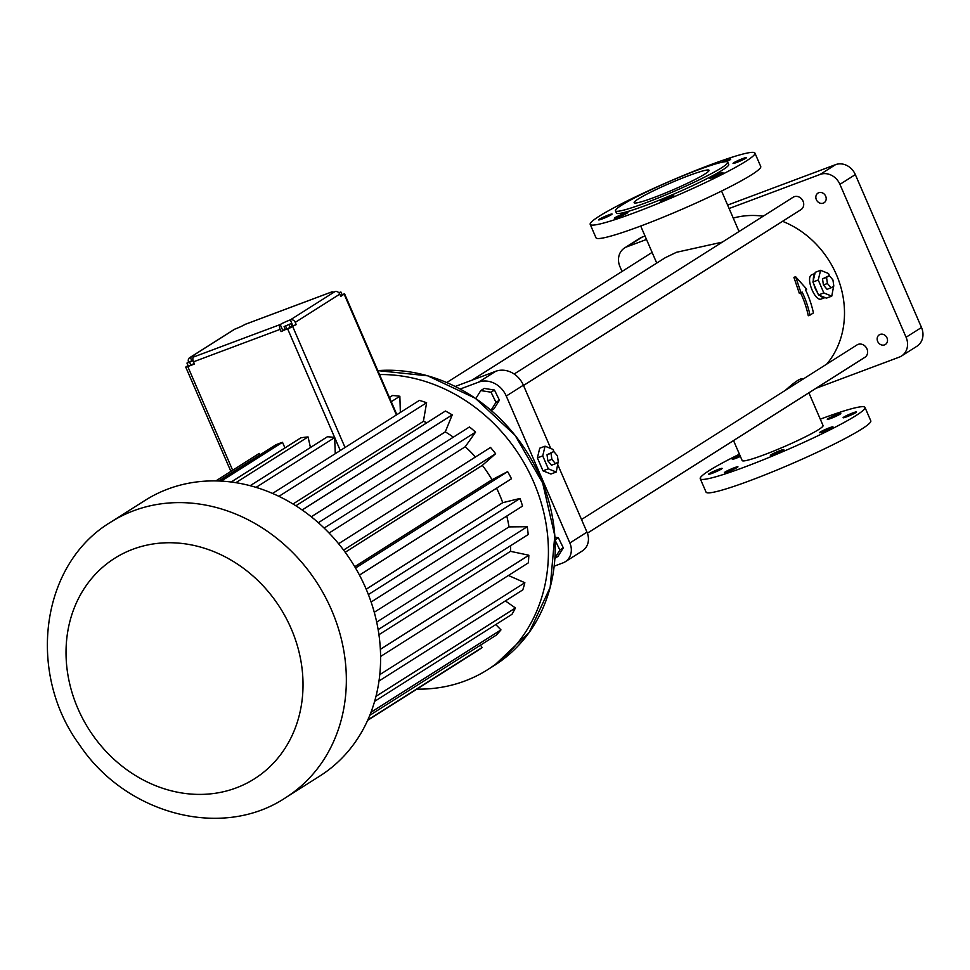 <?xml version="1.0" encoding="UTF-8"?>
<svg xmlns="http://www.w3.org/2000/svg" width="970" height="970" viewBox="0 0 970 970"><rect width="100%" height="100%" fill="white"/><g stroke="black" fill="none" stroke-linecap="round" stroke-linejoin="round"><path stroke-width="1.45" d="M554.161 566.189L562.976 562.891A16.32 14.162 -122.4 0 0 565.255 561.751A16.32 14.162 -122.4 0 0 569.851 542.982L506.267 396.051A22.843 19.824 -122.4 0 0 478.562 382.156L460.168 389.043M550.778 448.492L523.388 385.199A22.843 19.824 -122.4 0 0 495.694 371.304L455.197 386.472M565.255 561.751L582.376 550.899A16.32 14.162 -122.4 0 0 586.971 532.13L557.932 465.03M554.876 558.356L557.98 556.38L563.315 547.868L558.38 537.72L554.913 537.162M491.244 410.504L494.082 408.709L499.404 400.186L494.47 390.037L484.212 388.412L480.793 390.583L475.785 398.585M554.064 451.85L552.997 449.389L545.067 446.188L539.732 448.188L537.392 457.901L542.982 470.826L550.911 474.027L556.246 472.026L558.235 461.49M471.941 380.204L665.226 257.717L676.49 252.285L722.286 242.136M826.731 364.114A89.749 77.879 -122.4 0 0 782.56 221.33M763.208 216.201A89.749 77.879 -122.4 0 0 733.271 218.08M739.043 231.515L721.559 191.041M814.97 273.479L811.563 274.825C805.258 278.038 815.273 302.143 821.311 298.978L825.058 297.584M802.966 379.173C801.414 377.451 795.558 381.161 785.421 390.292M801.014 292.758L799.353 293.389L793.909 277.347L795.618 276.717L801.014 292.758L802.141 292.055A91.786 79.649 57.6 0 1 809.986 315.117L808.277 315.747A89.749 77.879 -122.4 0 0 800.589 292.916M587.383 533.173L864.888 357.312A7.348 6.378 -122.4 0 0 866.683 348.279A7.348 6.378 -122.4 0 0 858.062 344.399A7.348 6.378 -122.4 0 0 857.031 344.908L581.515 519.508M523.509 385.478L800.99 209.641A7.348 6.378 -122.4 0 0 802.772 200.608A7.348 6.378 -122.4 0 0 794.151 196.728A7.348 6.378 -122.4 0 0 793.133 197.237L514.161 374.02M558.38 537.72L555.058 539.829M563.315 547.868L559.884 550.038L555.07 540.12M554.901 558.005L559.884 550.038M494.47 390.037L491.05 392.207L480.793 390.583M499.404 400.186L495.985 402.356L491.05 392.207M491.014 410.31L495.985 402.356M542.982 470.826L548.317 468.825L556.246 472.026M537.392 457.901L542.727 455.9L548.317 468.825M545.067 446.188L542.727 455.9M815.891 388.364L899.214 357.154A16.32 14.162 -122.4 0 0 901.494 356.026A16.32 14.162 -122.4 0 0 906.089 337.245L839.923 184.348A16.32 14.162 -122.4 0 0 820.135 174.43L729.125 208.514M646.505 239.469L626.85 246.829A16.32 14.162 -122.4 0 0 624.571 247.956A16.32 14.162 -122.4 0 0 619.975 266.738L622.025 271.467M641.594 259.075A5.711 4.959 -122.4 0 0 640.673 259.511A5.711 4.959 -122.4 0 0 639.873 260.166M816.352 199.687A5.711 4.959 -122.4 0 0 824.076 202.754A5.711 4.959 -122.4 0 0 825.203 195.285A5.711 4.959 -122.4 0 0 817.952 193.115A5.711 4.959 -122.4 0 0 816.352 199.687M877.668 341.391A5.711 4.959 -122.4 0 0 885.392 344.471A5.711 4.959 -122.4 0 0 886.519 336.99A5.711 4.959 -122.4 0 0 879.281 334.82A5.711 4.959 -122.4 0 0 877.668 341.391M829.58 275.965L828.513 273.504L820.584 270.303L815.249 272.303L814.836 274.037A13.059 6.378 69.5 0 0 813.333 280.281L812.909 282.015L813.903 284.319A13.059 6.378 69.5 0 0 817.504 292.625L818.498 294.941L819.917 295.51A13.059 6.378 69.5 0 0 825.021 297.572L826.428 298.142L831.763 296.141L833.751 285.604M733.526 440.562L742.183 460.568A44.062 3.916 -23.4 0 0 784.172 446.661A44.062 3.916 -23.4 0 0 823.057 425.563L808.883 392.814M795.618 276.717L806.688 289.169L805.561 289.885A91.786 79.649 57.6 0 1 813.418 312.946L809.986 315.117M553.785 451.511L547.019 454.76L547.892 460.859L551.53 465.212L555.531 463.708L558.296 461.95L557.423 455.851L553.785 451.511L551.008 453.269L551.894 459.368L555.531 463.708M590.196 224.373L596.004 237.795A89.749 7.978 -23.4 0 0 640.697 226.034A89.749 7.978 -23.4 0 0 760.735 166.513L754.927 153.09A89.749 7.978 -23.4 0 0 669.397 181.414A89.749 7.978 -23.4 0 0 590.196 224.373A89.749 7.978 -23.4 0 0 634.889 212.612A89.749 7.978 -23.4 0 0 754.927 153.09M901.494 356.026L916.905 346.266A16.32 14.162 -122.4 0 0 921.5 327.484L855.334 174.588A16.32 14.162 -122.4 0 0 835.546 164.657L727.645 205.082M645.014 236.025L642.261 237.056A16.32 14.162 -122.4 0 0 639.982 238.196L624.571 247.956M819.917 295.51L825.021 297.572M813.903 284.319L817.504 292.625M814.836 274.037L813.333 280.281M739.419 454.19A89.749 7.978 -23.4 0 0 700.255 478.707A89.749 7.978 -23.4 0 0 744.948 466.934A89.749 7.978 -23.4 0 0 864.985 407.424A89.749 7.978 -23.4 0 0 820.293 419.185M783.093 450.262A7.348 0.655 156.6 0 1 775.636 453.827A7.348 0.655 156.6 0 1 770.35 455.427A7.348 0.655 156.6 0 1 776.837 451.911A7.348 0.655 156.6 0 1 783.833 449.595A7.348 0.655 156.6 0 1 783.093 450.262M737.188 467.467A7.348 0.655 156.6 0 1 729.719 471.032A7.348 0.655 156.6 0 1 724.444 472.62A7.348 0.655 156.6 0 1 730.919 469.116A7.348 0.655 156.6 0 1 737.928 466.788A7.348 0.655 156.6 0 1 737.188 467.467M721.401 469.056A7.348 0.655 156.6 0 1 713.944 472.62A7.348 0.655 156.6 0 1 708.658 474.209A7.348 0.655 156.6 0 1 715.145 470.692A7.348 0.655 156.6 0 1 722.141 468.377A7.348 0.655 156.6 0 1 721.401 469.056M740.401 456.446A7.348 0.655 156.6 0 1 732.253 459.259A7.348 0.655 156.6 0 1 739.892 455.257M840.056 414.178A7.348 0.655 156.6 0 1 832.599 417.743A7.348 0.655 156.6 0 1 827.313 419.331A7.348 0.655 156.6 0 1 833.8 415.815A7.348 0.655 156.6 0 1 840.796 413.499A7.348 0.655 156.6 0 1 840.056 414.178M855.831 412.589A7.348 0.655 156.6 0 1 848.374 416.154A7.348 0.655 156.6 0 1 843.1 417.743A7.348 0.655 156.6 0 1 849.574 414.238A7.348 0.655 156.6 0 1 856.571 411.911A7.348 0.655 156.6 0 1 855.831 412.589M832.236 427.54A7.348 0.655 156.6 0 1 824.779 431.104A7.348 0.655 156.6 0 1 819.504 432.693A7.348 0.655 156.6 0 1 825.979 429.189A7.348 0.655 156.6 0 1 832.975 426.861A7.348 0.655 156.6 0 1 832.236 427.54M547.892 460.859L551.894 459.368M547.019 454.76L551.008 453.269M615.125 217.619A7.348 0.655 -23.4 0 0 614.386 218.298A7.348 0.655 -23.4 0 0 621.382 215.97A7.348 0.655 -23.4 0 0 627.869 212.466A7.348 0.655 -23.4 0 0 622.582 214.055A7.348 0.655 -23.4 0 0 615.125 217.619M661.031 200.426A7.348 0.655 -23.4 0 0 660.291 201.093A7.348 0.655 -23.4 0 0 667.299 198.777A7.348 0.655 -23.4 0 0 673.774 195.261A7.348 0.655 -23.4 0 0 668.5 196.862A7.348 0.655 -23.4 0 0 661.031 200.426M710.185 177.692A7.348 0.655 -23.4 0 0 709.446 178.371A7.348 0.655 -23.4 0 0 716.442 176.043A7.348 0.655 -23.4 0 0 722.917 172.539A7.348 0.655 -23.4 0 0 717.642 174.127A7.348 0.655 -23.4 0 0 710.185 177.692M733.781 162.742A7.348 0.655 -23.4 0 0 733.041 163.421A7.348 0.655 -23.4 0 0 740.037 161.093A7.348 0.655 -23.4 0 0 746.512 157.589A7.348 0.655 -23.4 0 0 741.238 159.177A7.348 0.655 -23.4 0 0 733.781 162.742M726.457 161.687A7.348 0.655 -23.4 0 0 730.737 159.177A7.348 0.655 -23.4 0 0 721.983 162.269M625.371 202.936A7.348 0.655 -23.4 0 0 622.934 204.258A7.348 0.655 -23.4 0 0 622.219 204.828M599.351 219.208A7.348 0.655 -23.4 0 0 598.599 219.887A7.348 0.655 -23.4 0 0 605.607 217.559A7.348 0.655 -23.4 0 0 612.082 214.043A7.348 0.655 -23.4 0 0 606.808 215.643A7.348 0.655 -23.4 0 0 599.351 219.208M812.909 282.015L818.243 280.015L823.833 292.94L831.763 296.141M820.584 270.303L818.243 280.015M818.498 294.941L823.833 292.94M700.255 478.707L706.063 492.129A89.749 7.978 -23.4 0 0 750.756 480.368A89.749 7.978 -23.4 0 0 870.793 420.847L864.985 407.424M379.512 374.553A163.178 141.608 57.6 0 1 537.538 491.729A163.178 141.608 57.6 0 1 487.655 669.676A163.178 141.608 57.6 0 1 416.93 689.124M615.429 210.793L616.399 213.036A61.195 5.432 -23.4 0 0 646.869 205.01A61.195 5.432 -23.4 0 0 728.725 164.427L727.755 162.196A61.195 5.432 -23.4 0 0 669.433 181.499A61.195 5.432 -23.4 0 0 615.429 210.793A61.195 5.432 -23.4 0 0 645.899 202.779A61.195 5.432 -23.4 0 0 727.755 162.196M829.302 275.625L822.536 278.875L823.409 284.974L827.046 289.327L831.047 287.823L833.812 286.065L832.939 279.966L829.302 275.625L826.525 277.384L827.41 283.483L831.047 287.823M389.431 397.47L392.51 395.505A141.753 123.008 57.6 0 1 399.858 396.257L400.355 412.456M272.57 493.427L419.392 400.392A141.753 123.008 57.6 0 1 426.618 402.744L423.381 421.368A121.505 105.439 57.6 0 1 426.958 422.726M295.886 505.782L445.424 411.025A141.753 123.008 57.6 0 1 452.226 414.881L445.291 431.868A121.505 105.439 57.6 0 1 453.342 437.179M318.354 522.709L469.492 426.945A141.753 123.008 57.6 0 1 475.567 432.123L465.248 446.746A121.505 105.439 57.6 0 1 475.458 457.003M338.591 543.721L490.529 447.449A141.753 123.008 57.6 0 1 495.621 453.717L482.357 465.333A121.505 105.439 57.6 0 1 492.008 479.738L507.625 471.626A141.753 123.008 57.6 0 1 511.505 478.731L359.458 575.089M496.567 488.201A121.505 105.439 57.6 0 1 502.739 502.678L520.041 498.447A141.753 123.008 57.6 0 1 522.539 506.073L371.11 602.03M506.789 516.052A121.505 105.439 57.6 0 1 508.995 526.904L527.219 526.734A141.753 123.008 57.6 0 1 528.213 534.531L378.142 629.639M510.584 545.71A121.505 105.439 57.6 0 1 510.511 551.336L528.844 555.228A141.753 123.008 57.6 0 1 528.311 562.879L380.579 656.496M508.438 575.477L524.855 582.703A141.753 123.008 57.6 0 1 522.818 589.869L378.979 681.013M505.37 600.927L515.434 607.96A141.753 123.008 57.6 0 1 511.966 614.325L374.614 701.359M495.779 624.571L500.969 629.894A141.753 123.008 57.6 0 1 496.228 635.168L369.8 715.29M480.502 645.135L482.114 647.536A141.753 123.008 57.6 0 1 476.306 651.5L367.618 720.37M823.409 284.974L827.41 283.483M822.536 278.875L826.525 277.384M391.262 401.701L399.858 396.257M278.923 496.337L426.618 402.744M293.001 503.988L423.381 421.368M302.167 509.965L452.226 414.881M311.297 516.78L445.291 431.868M324.15 528.068L475.567 432.123M329.097 533.027L465.248 446.746M343.574 550.063L495.621 453.717M345.199 552.257L482.357 465.333M354.753 566.71L492.008 479.738M355.529 568.02L507.625 471.626M366.199 589.202L502.739 502.678M368.382 594.562L520.041 498.447M374.262 612.276L508.995 526.904M376.687 622.122L527.219 526.734M378.93 634.719L510.511 551.336M380.349 649.33L528.844 555.228M379.767 674.659L524.855 582.703M375.96 696.339L515.434 607.96M370.976 712.271L500.969 629.894M367.8 719.97L482.114 647.536M638.26 198.971A40.801 3.625 -23.4 0 0 634.15 202.694A40.801 3.625 -23.4 0 0 673.034 189.817A40.801 3.625 -23.4 0 0 709.034 170.296A40.801 3.625 -23.4 0 0 679.703 179.171A40.801 3.625 -23.4 0 0 638.26 198.971M342.022 294.577L344.592 293.849L340.749 296.396L339.779 294.152A4.074 3.54 -122.4 0 0 334.832 291.667L290.309 319.882A8.16 0.727 -23.4 0 0 280.221 324.55A4.074 2.001 -110.5 0 0 280.124 329.363L281.094 331.607L282.803 330.515L280.221 324.55L193.576 357.008A8.16 0.727 -23.4 0 0 194.4 356.269A8.16 0.727 -23.4 0 0 190.338 357.336A4.074 3.54 57.6 0 0 189.768 357.615L234.291 329.4A4.074 3.54 57.6 0 1 234.861 329.121A8.16 0.727 -23.4 0 0 244.949 324.453A4.074 2.001 -110.5 0 1 245.131 324.356A4.074 2.001 -110.5 0 1 245.337 324.307M281.094 331.607L296.226 324.611L295.256 322.367A4.074 3.54 -122.4 0 0 290.309 319.882L292.892 325.859A8.16 0.727 -23.4 0 0 292.079 326.162M250.199 485.691L327.436 436.742A141.753 123.008 57.6 0 1 334.65 437.47L335.28 453.693M256.08 487.364L334.783 437.494M110.895 522.054L145.136 500.35A163.178 141.608 57.6 0 1 167.931 489.025A163.178 141.608 57.6 0 1 359.458 575.077A163.178 141.608 57.6 0 1 319.833 776.024L285.58 797.728C221.584 840.323 125.591 813.878 79.661 745.033C26.82 673.629 39.988 564.479 110.895 522.054A163.178 141.608 57.6 0 1 133.69 510.729A163.178 141.608 57.6 0 1 325.205 596.78A163.178 141.608 57.6 0 1 285.58 797.728M188.022 365.532L185.743 367.084L187.78 366.551L232.654 470.268M331.886 292.649L331.594 291.994A4.074 2.001 -110.5 0 1 331.776 291.909A4.074 2.001 -110.5 0 1 333.195 292.261M340.555 295.935L342.216 295.025L340.931 292.043L338.712 292.613M296.226 324.611L292.892 325.859M285.204 329.206A8.16 0.727 -23.4 0 0 282.803 330.515M284.077 326.575L285.362 329.558L290.418 327.727L292.273 326.623L290.988 323.64L284.077 326.575L290.988 323.64M187.78 366.551L194.449 364.053L193.479 361.822A4.074 2.001 -110.5 0 1 193.576 357.008M215.873 480.902L259.257 453.414L260.154 454.76M218.771 480.987L275.88 444.793A141.753 123.008 57.6 0 1 282.5 442.308L284.938 447.934M231.175 482.005L300.906 437.809A141.753 123.008 57.6 0 1 308.048 436.924L310.449 447.509M235.868 482.672L308.048 436.924M221.293 481.096L282.5 442.308M192.969 360.209L186.955 363.071L188.253 366.054L194.23 363.556M188.507 362.016A4.074 3.54 57.6 0 1 189.768 357.615M244.949 324.453L331.594 291.994A8.16 0.727 -23.4 0 0 330.77 292.746A8.16 0.727 -23.4 0 0 334.832 291.667M339.1 293.037L340.931 292.043M290.418 327.727L289.133 324.744M286.962 329.194L285.677 326.211M194.145 363.641L193.03 360.488M190.884 365.169L189.599 362.186L192.86 360.658M186.955 363.071L189.599 362.186M586.971 532.13L569.851 542.982M495.694 371.304L478.562 382.156M523.388 385.199L506.267 396.051M921.5 327.484L906.089 337.245M855.334 174.588L839.923 184.348M835.546 164.657L820.135 174.43M642.261 237.056L626.85 246.829M377.815 370.625A163.178 141.608 57.6 0 1 542.654 482.999A163.178 141.608 57.6 0 1 494.457 665.371L529.244 632.343L550.16 587.408L554.804 535.67L542.666 482.999L515.131 435.397L475.3 398.258L427.721 375.814L377.815 370.625M396.415 414.954L344.18 294.225M339.779 294.152L295.256 322.367M292.794 326.781L345.041 447.509M287.75 329.109L334.65 437.47M334.796 437.822L340.288 450.516M193.479 361.822L280.124 329.363M191.757 360.622L190.338 357.336L234.861 329.121M132.89 549.238A130.55 113.284 57.6 0 1 302.713 693.647A130.55 113.284 57.6 0 1 118 762.832A130.55 113.284 57.6 0 1 132.89 549.238M652.107 252.406L446.733 382.556M656.738 263.1L640.697 226.034M487.655 669.676L494.457 665.371M396.875 414.663L344.592 293.849M230.884 471.396L185.743 367.084M331.776 291.909L245.131 324.356"/></g></svg>
